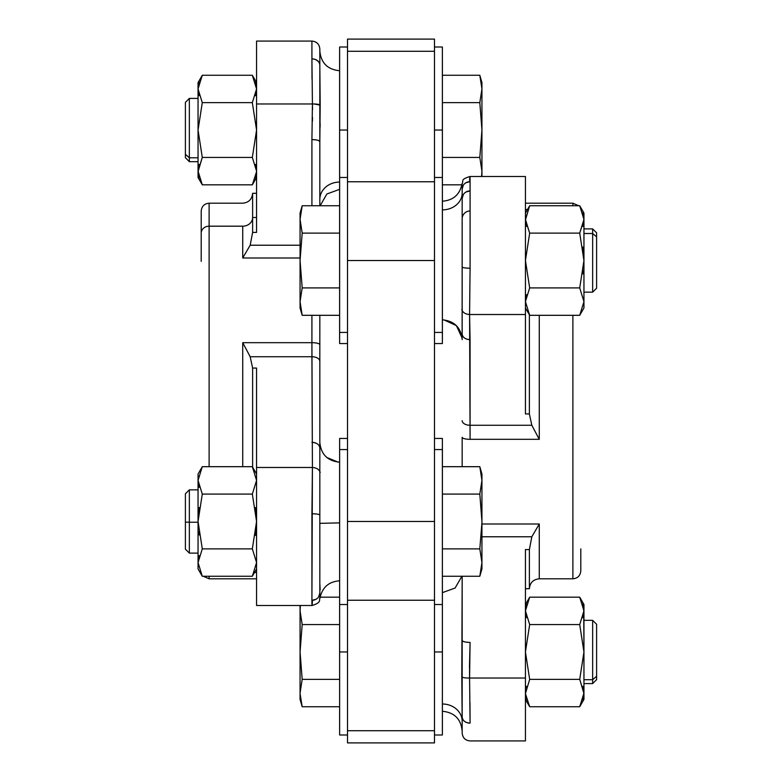 <?xml version="1.0" encoding="UTF-8"?>
<svg xmlns="http://www.w3.org/2000/svg" width="782" height="782" viewBox="0 0 782 782"><rect width="100%" height="100%" fill="white"/><g stroke="black" fill="none" stroke-linecap="round" stroke-linejoin="round"><path stroke-width="1.17" d="M339.623 721.356L339.603 600.556L339.623 721.356M347.511 734.992L339.623 734.992L339.623 651.963L339.603 721.356M339.623 651.963L347.511 651.963L339.623 651.963L339.623 438.448L347.511 438.448L347.511 343.552L339.623 343.552L339.623 332.428L347.511 332.428L339.623 332.428L339.623 130.037L347.511 130.037L339.623 130.037L339.623 47.008L347.511 47.008M347.511 130.037L347.511 51.28L434.489 51.28L434.489 181.766L347.511 181.766L347.511 39.1L434.489 39.1L434.489 51.28L347.511 51.28L347.511 651.963M434.489 651.963L442.377 651.963L434.489 651.963L434.489 742.9L347.511 742.9L347.511 730.72L434.489 730.72L347.511 730.72L347.511 181.766L434.489 181.766L434.489 260.523L347.511 260.523L434.489 260.523L434.489 521.477L347.511 521.477L434.489 521.477L434.489 600.234L347.511 600.234L434.489 600.234L434.489 730.72L434.489 51.28L434.489 130.037L442.377 130.037L442.377 343.552L434.489 343.552L434.489 438.448L442.377 438.448L442.377 449.572L434.489 449.572L442.377 449.572L442.377 734.992L434.489 734.992M347.511 449.572L339.623 449.572L347.511 449.572M339.603 339.603L339.603 50.957L339.623 177.485L347.511 177.485M339.603 60.644L339.623 332.428M339.623 449.572L339.623 442.397M434.489 47.008L442.377 47.008L442.377 130.037L434.489 130.037M434.489 332.428L442.377 332.428L434.489 332.428M442.377 442.397L442.397 731.043L442.377 604.515L434.489 604.515M442.377 130.037L442.397 339.603M442.377 332.428L442.397 60.644M442.397 721.356L442.377 449.572M339.603 192.988L339.603 328.049M319.828 442.397C321.001 454.41 327.59 460.999 339.603 462.172L339.603 523.344M442.397 523.344L442.397 448.477L442.397 466.688L479.816 466.688L481.937 480.392L481.937 562.571L479.816 576.266L442.397 576.266L479.816 576.266L481.937 562.571L481.937 568.925L479.816 576.266M319.828 512.044L319.828 523.344L339.603 522.875L319.828 523.344L319.828 592.952C319.799 599.139 319.926 599.99 320.19 595.513L320.19 595.513C319.926 599.99 319.799 599.139 319.828 592.952L319.828 447.939C319.828 440.598 319.828 440.598 319.828 447.939L319.828 315.312L319.828 447.939C319.828 440.598 319.828 440.598 319.828 447.939L319.828 515.015M320.17 589.784L319.828 583.431M319.897 82.872L319.936 86.734M320.17 123.644L320.082 127.564M319.828 199.439L319.828 141.62L319.828 199.439A19.765 17.351 180 0 1 339.603 182.089A19.765 17.351 0 0 0 319.828 199.439L319.828 64.984L320.19 105.101L313.993 103.967M442.397 328.049L442.397 192.988M319.828 205.734L319.828 141.62C319.359 140.389 316.72 139.704 311.92 139.587L312.419 103.977C316.544 103.928 319.134 104.309 320.19 105.101L319.828 141.62A7.908 2.033 0 0 0 318.675 140.565L319.828 141.62L319.828 205.734M319.828 422.202L319.828 447.939A7.908 5.601 180 0 0 311.92 442.348C316.72 442.68 319.359 444.547 319.828 447.939L319.828 422.202M319.828 383.61L319.828 344.715A7.908 2.033 180 0 0 311.92 342.682A7.908 2.033 0 0 1 319.828 344.715M311.92 59.021L312.018 79.148M320.18 104.495L320.024 95.052M318.665 61.798L316.065 59.774M319.828 141.21L319.848 138.903M320.2 105.57L320.19 105.101C319.134 104.309 316.544 103.928 312.419 103.977L311.92 58.865C316.72 59.237 319.359 61.279 319.828 64.994A7.908 6.129 180 0 0 311.92 58.865L312.419 103.977L256.564 103.977L256.564 41.075L256.564 103.977L312.419 103.977L311.92 139.587A7.908 2.033 0 0 1 319.828 141.62M312.077 139.587L316.016 139.88A7.908 2.033 0 0 0 312.038 139.587M312.429 104.329L312.526 109.597M312.497 117.476L312.419 121.171M318.694 596.774L319.828 592.952L319.828 515.045C319.359 514.282 316.72 513.862 311.92 513.784L312.419 467.48C316.544 467.763 319.134 469.396 320.19 472.396C319.134 469.396 316.544 467.763 312.419 467.48L311.92 356.739A7.908 4.594 0 0 1 319.828 361.333A7.908 4.594 180 0 0 311.92 356.739L311.92 315.312L311.92 342.682L242.723 342.682L242.723 466.688L242.723 342.682L311.92 342.682L312.419 467.48L311.92 600.341L315.977 599.295M312.419 601.544C312.057 607.184 311.881 606.783 311.92 600.341C311.881 606.783 312.057 607.184 312.419 601.544M469.464 667.613L470.08 642.413C465.28 642.296 462.641 641.611 462.172 640.38L462.172 576.266L461.8 676.43M461.83 658.767L462.172 640.79M442.397 704.005A19.765 17.351 180 0 1 462.172 721.356A19.765 17.351 0 0 0 442.397 704.005M461.8 676.342L462.172 721.356L462.172 640.38C462.641 641.611 465.28 642.296 470.08 642.413L469.581 678.023C465.456 678.072 462.866 677.691 461.81 676.899C462.866 677.691 465.456 678.072 469.581 678.023L470.08 723.135C465.28 722.764 462.641 720.721 462.172 717.006A7.908 6.129 0 0 0 470.08 723.135L469.581 678.023L525.436 678.023L525.436 740.925L525.436 678.023L469.581 678.023L470.08 642.413A7.908 2.033 180 0 1 462.172 640.38M461.81 186.487C462.074 182.011 462.201 182.861 462.172 189.049C462.201 182.861 462.074 182.011 461.81 186.487L461.8 186.615M463.325 185.197L462.172 189.049L462.172 266.955L462.172 192.988A19.765 16.881 0 0 1 442.397 209.869A19.765 16.881 180 0 0 462.172 192.988L462.123 338.225M311.92 205.734L311.92 139.587L311.92 205.734M256.564 41.075L311.92 41.075L311.92 58.865L311.92 41.075C316.72 41.544 319.359 44.183 319.828 48.983L319.828 64.994M256.564 232.41L256.564 103.977L256.564 232.41L252.615 232.41L256.564 232.41M250.181 245.225L252.615 232.41L252.615 217.504A9.883 8.67 0 0 1 242.723 226.184L209.117 226.184L209.117 203.193L209.117 226.184L242.723 226.184L242.723 257.992L300.063 257.992L242.723 257.992L250.181 245.225L300.063 245.225L250.181 245.225L242.723 257.992L242.723 226.184A9.883 8.67 180 0 0 252.615 217.504L252.615 193.301L252.615 217.504L256.564 217.504C256.564 185.471 256.564 185.471 256.564 217.504L252.615 217.504L252.615 232.41L250.181 245.225M242.723 342.682L250.181 356.739L252.615 368.058L256.564 368.058L256.564 605.503L256.564 467.48L312.419 467.48L256.564 467.48L256.564 368.058L252.615 368.058L250.181 356.739L311.92 356.739L250.181 356.739L243.515 344.119M256.564 605.503L312.038 605.503C322.771 602.365 318.43 599.1 319.985 598.074C322.204 587.399 328.733 581.642 339.603 580.791M319.828 515.045L319.828 592.952A7.908 7.39 180 0 1 311.92 600.341L311.92 513.784A7.908 1.261 0 0 1 319.828 515.045M254.492 572.522L256.564 572.522L254.492 572.522M462.172 334.061C462.172 341.402 462.172 341.402 462.172 334.061L462.172 266.955C462.641 267.718 465.28 268.138 470.08 268.216L469.581 314.52C465.456 314.237 462.866 312.605 461.81 309.604C462.866 312.605 465.456 314.237 469.581 314.52L470.08 339.652C465.28 339.32 462.641 337.453 462.172 334.061A7.908 5.601 0 0 0 470.08 339.652L470.08 425.261A7.908 4.594 180 0 1 462.172 420.667A7.908 4.594 0 0 0 470.08 425.261L470.08 439.318A7.908 2.033 180 0 1 462.172 437.285A7.908 2.033 0 0 0 470.08 439.318L469.581 314.52L470.08 268.216A7.908 1.261 180 0 1 462.172 266.955L462.172 189.049A7.908 7.39 0 0 1 470.08 181.659L465.964 182.734M461.996 688.678L462.103 699.128M470.07 718.531L469.982 702.822M462.152 643.586L461.83 658.356M462.172 253.065L462.172 198.569L462.172 253.065M463.325 194.591L462.172 198.569A7.908 7.634 0 0 1 470.08 190.925L465.964 192.04M469.581 180.456C469.943 174.816 470.119 175.217 470.08 181.659L470.08 268.216L470.08 181.659C470.119 175.217 469.943 174.816 469.581 180.456M256.564 578.807L209.117 578.807L209.117 576.266L209.117 578.807L203.31 576.266M201.209 261.364L201.209 233.124A7.908 6.94 0 0 1 209.117 226.184L209.117 466.688L209.117 226.184A7.908 6.94 180 0 0 201.209 233.124L201.209 211.101C201.678 206.292 204.317 203.652 209.117 203.193L242.723 203.193C248.735 202.606 252.029 199.312 252.615 193.301L256.564 193.301M252.615 368.058L252.615 467.186L252.615 368.058M470.08 210.964A7.908 7.869 0 0 0 462.172 218.833M462.172 466.688L462.172 437.285M525.436 740.925L470.08 740.925C465.28 740.456 462.641 737.817 462.172 733.017L462.172 717.006M469.581 660.829L469.571 677.671M525.436 549.59L525.436 678.023L525.436 549.59L529.385 549.59L525.436 549.59M531.819 536.775L529.385 549.59L531.819 536.775L481.937 536.775L531.819 536.775L539.277 524.008L481.937 524.008L539.277 524.008L531.819 536.775M525.436 180.456L525.436 314.52L525.436 176.497L469.962 176.497C459.601 179.694 464.049 181.033 462.015 183.926C459.796 194.601 453.267 200.358 442.397 201.209M539.277 439.318L539.277 315.312L539.277 439.318L470.08 439.318L539.277 439.318L531.819 425.261L529.385 413.942L529.385 314.814L529.385 413.942L525.436 413.942L525.436 314.52L469.581 314.52L525.436 314.52L525.436 413.942L529.385 413.942L531.819 425.261L470.08 425.261L531.819 425.261L538.485 437.881M527.508 209.478L525.436 209.478L527.508 209.478M578.69 205.734L572.883 203.193L572.883 205.734L572.883 203.193L525.436 203.193M572.883 315.312L572.883 578.807L572.883 315.312M580.791 548.876L580.791 570.899C580.322 575.708 577.683 578.348 572.883 578.807L539.277 578.807L539.277 524.008L539.277 578.807C533.265 579.394 529.971 582.688 529.385 588.699L529.385 549.59L529.385 588.699L525.436 588.699M300.601 686.342L300.337 688.287M302.184 706.742L339.603 706.742L302.184 706.742L300.063 693.614L302.184 706.742L300.063 699.411L300.063 693.048L302.184 679.353L339.603 679.353L302.184 679.353L300.063 651.963L300.063 693.595M300.063 692.911L300.063 692.256M300.611 699.802L300.474 698.893M339.603 597.174L320.121 597.174L339.603 597.174M300.132 608.474L300.063 651.963L302.184 624.564L339.603 624.564L302.184 624.564L300.063 610.869L300.063 605.503M300.063 611.006L300.2 614.232M300.601 617.575L300.073 612.003M300.063 651.963L302.184 679.353L300.063 693.048L300.063 610.869L302.184 624.564L300.063 651.963M300.063 610.312L300.405 605.503M479.816 102.647L442.397 102.647L479.816 102.647L481.937 130.037L479.816 157.436L442.397 157.436L479.816 157.436L481.937 171.131L481.595 176.497L481.937 171.131L479.816 157.436L481.937 130.037L479.816 102.647L481.937 88.953L479.816 102.647M479.816 75.258L481.937 88.953L481.937 171.131L481.937 88.953L479.816 75.258L442.397 75.258L479.816 75.258L481.937 82.589L481.937 88.405M481.36 81.983L481.868 86.558M481.399 95.687L481.937 89.089M461.879 184.826L442.397 184.826L461.879 184.826M481.927 90.067L481.399 95.658M481.634 166.087L481.399 164.425M481.937 171.131L481.937 176.497M481.937 170.329L481.937 170.994M198.051 88.405L198.051 130.037L202.284 157.436L252.332 157.436L256.564 171.131L252.332 157.436L256.564 130.037L252.332 157.436L202.284 157.436L198.051 130.037L202.284 102.647L198.051 130.037L198.051 88.953L202.284 102.647L252.332 102.647L256.564 130.037L252.332 102.647L256.564 88.953L252.332 102.647L202.284 102.647L198.051 88.953L202.284 75.258L252.332 75.258L256.564 88.953L252.332 75.258L202.284 75.258L198.051 88.953L198.051 82.589L202.284 75.258M255.411 81.983L256.32 85.756M255.479 95.687L256.564 89.177M198.051 89.177L198.208 91.553M198.051 88.386L199.205 81.983M199.117 95.629L198.09 90.243M256.506 90.477L255.499 95.639M198.051 171.131L198.051 130.037L198.051 171.131L202.284 157.436L198.051 171.678L202.284 184.826L198.051 171.131L198.051 177.485L202.284 184.826L252.332 184.826L202.284 184.826M198.051 161.669L189.352 161.669L185.393 157.72L185.393 154.328L189.352 157.798L185.393 154.328L185.393 102.364L189.352 98.405L189.352 161.669L189.352 157.798L198.051 157.798L189.352 157.798L189.352 98.405L198.051 98.405L198.051 157.798L198.051 102.286M256.555 171.688L252.332 184.826L256.555 171.688M256.398 168.472L255.499 164.445M199.117 164.435L198.706 165.911M198.051 170.906L198.1 169.714M256.535 169.909L256.564 170.906M199.146 177.925L198.775 176.644M255.841 176.644L255.47 177.925M185.393 105.756L185.393 154.328M198.051 562.014L199.185 555.65M198.051 480.392L198.051 489.845L198.051 480.392L198.051 489.845L198.051 480.392L202.284 466.688L252.332 466.688L256.564 480.392L252.332 494.087L256.564 521.477L252.332 548.876L256.564 562.571L252.332 576.266L202.284 576.266L198.051 562.571L202.284 548.876L252.332 548.876L256.564 521.477L252.332 494.087L202.284 494.087L252.332 494.087L256.564 480.392L252.332 466.688L202.284 466.688L198.051 480.392L202.284 494.087L198.051 480.392L198.051 521.477L202.284 494.087L198.051 521.477L198.051 480.392C198.051 471.976 198.051 471.976 198.051 480.392L198.051 474.029L202.284 466.688M198.051 480.168L198.511 476.023M198.296 483.579L199.185 487.303M199.117 534.859L198.706 531.926M198.296 515.045L199.117 508.104M479.816 548.876L481.937 562.571L479.816 548.876L481.937 522.601L479.816 548.876L442.397 548.876L479.816 548.876M481.937 562.571C481.937 570.977 481.937 570.977 481.937 562.571L481.937 521.477L479.816 494.087L442.397 494.087L479.816 494.087L481.927 519.346M481.36 535.416L481.868 526.198M481.36 507.547L481.937 521.535M481.859 526.677L481.399 534.917M481.937 521.477L481.937 480.392L479.816 494.087L481.937 480.392L479.816 466.688L442.397 466.688M479.816 466.688L481.937 474.029L481.937 480.392M252.332 576.266L256.564 562.571L252.332 548.876L202.284 548.876L198.051 521.477L202.284 548.876L198.051 562.571L198.051 521.477L198.051 562.571L202.284 576.266L252.332 576.266L256.564 568.925M202.284 576.266L198.051 568.925L198.051 553.109L198.051 562.571M198.051 522.229L198.051 553.109L189.352 553.109L185.393 549.159L185.393 522.132L189.352 522.229L189.352 489.845L198.051 489.845L198.051 522.229L189.352 522.229L189.352 553.109L189.352 522.229L198.051 522.229L198.051 489.855L198.051 520.734M255.958 531.545L255.479 534.966M199.136 534.976L198.687 531.799M255.421 507.596L256.516 518.495M255.411 535.377L256.144 529.795M198.462 513.168L198.051 521.477L199.195 507.577M185.393 522.132L185.393 493.804L189.352 489.845L189.352 522.229L185.393 522.132L185.393 493.813L185.393 520.832M526.501 686.361L526.091 687.828M529.668 706.742L579.716 706.742L529.668 706.742L525.445 693.614L529.668 706.742L525.436 699.411M583.783 690.389L582.883 686.371M525.436 692.823L525.484 691.64M526.53 699.841L526.159 698.561M583.949 693.048L583.949 651.963L579.716 624.564L529.668 624.564L525.436 610.869L529.668 624.564L525.436 651.963L529.668 624.564L579.716 624.564L583.949 651.963L579.716 679.353L583.949 651.963L583.949 693.614L579.716 679.353L529.668 679.353L525.436 651.963L529.668 679.353L525.445 693.614L529.668 679.353L579.716 679.353L583.949 693.048L579.716 706.742L583.949 693.595L583.949 699.411L579.716 706.742M583.225 698.561L582.854 699.841M583.919 691.826L583.949 692.823M579.716 597.174L583.949 604.515L583.949 610.869L579.716 597.174L529.668 597.174L579.716 597.174L583.949 610.869L579.716 624.564L583.949 610.869L583.949 651.963L583.704 607.673M583.949 624.202L583.949 679.714L583.949 620.331L592.648 620.331L592.648 679.714L583.949 679.714L592.648 679.714L592.648 683.595L592.648 620.331L596.607 624.28L596.607 676.244L592.648 679.714L596.607 676.244L596.607 679.636L592.648 683.595L583.949 683.595M526.501 617.555L525.475 612.14M583.9 612.394L582.883 617.565M525.436 611.094L525.602 613.469M582.864 617.614L583.949 611.094M525.436 610.869L529.668 597.174L525.436 610.869M582.795 603.909L583.949 610.312M525.445 610.312L526.589 603.909M596.607 676.244L596.607 627.672M583.949 259.399L583.9 257.532M583.343 270.592L582.883 273.896M583.9 257.61L582.883 247.141M582.864 247.044L583.949 260.064M583.949 261.638L583.704 266.906M339.603 287.913L302.184 287.913L300.063 260.523L302.184 233.124L339.603 233.124L302.184 233.124L300.063 260.523L302.184 287.913L339.603 287.913M339.603 315.312L302.184 315.312L300.063 301.608L302.184 287.913L300.063 301.608L300.063 219.996L302.184 233.124L300.063 219.429L302.184 205.734L339.603 205.734L302.184 205.734L300.063 219.429L300.063 301.608L302.184 315.312L339.603 315.312M300.132 299.213L300.063 301.608C300.063 310.024 300.063 310.024 300.063 301.608L300.64 294.648M302.184 315.312L300.063 307.971L300.063 301.608M300.063 219.429C300.063 211.023 300.063 211.023 300.063 219.429L300.063 213.075L302.184 205.734M300.063 219.292L300.063 218.696M300.141 222.059L300.64 226.389M300.611 226.184L300.474 225.284M529.668 287.913L525.436 260.523L529.668 233.124L579.716 233.124L583.949 260.523L579.716 287.913L529.668 287.913L525.436 301.608L529.668 287.913L579.716 287.913L583.949 260.523L579.716 233.124L529.668 233.124L525.436 260.523L529.668 287.913M525.445 219.986L529.668 233.124L525.436 219.429L529.668 205.734L579.716 205.734L583.949 219.429L579.716 233.124L583.949 219.986L583.949 301.608L579.716 287.913L583.949 301.608L579.716 315.312L529.668 315.312L525.436 301.608L529.668 315.312L579.716 315.312L583.949 301.608C583.949 310.024 583.949 310.024 583.949 301.608L583.949 219.429L579.716 205.734L529.668 205.734L525.436 219.996M525.69 222.655L526.569 226.35M583.792 216.839L582.883 212.743M582.815 226.35L583.704 222.655M579.716 205.734L583.949 213.075L583.949 219.429C583.949 211.023 583.949 211.023 583.949 219.429L583.949 219.996L583.949 219.429M525.436 219.204L525.475 218.051M583.949 228.891L592.648 228.891L596.607 232.84L596.607 236.887L592.648 233.505L596.607 236.887L596.607 288.196L592.648 292.155L592.648 228.891L592.648 233.505L583.949 233.505L592.648 233.505L592.648 292.155L583.949 292.155L583.949 233.505L583.949 287.532M583.949 301.608L583.949 307.971L579.716 315.302M525.68 298.421L525.436 301.608L526.569 294.697M525.436 301.832L525.592 304.149M583.949 301.05L583.704 298.421M583.177 225.108L582.854 226.233M526.54 226.233L526.208 225.108M596.607 284.159L596.607 236.887M347.511 604.515L339.623 604.515M434.489 177.485L442.377 177.485M338.039 462.113L326.837 457.499M339.603 189.352L326.876 193.985L320.121 205.734M339.603 70.732C327.59 69.559 321.001 62.971 319.828 50.957M442.397 711.268C454.41 712.441 460.999 719.029 462.172 731.043M442.397 592.648L455.124 588.015L461.879 576.266M443.961 319.887L456.375 325.615L462.113 338.039M442.397 319.828C454.41 321.001 460.999 327.59 462.172 339.603M462.172 189.049L462.172 266.955M252.332 75.258L256.564 82.589M252.332 184.826L256.564 177.485M252.332 466.688L256.564 474.029M529.668 597.174L525.436 604.515M529.668 205.734L525.436 213.075M529.668 315.312L525.436 307.971"/></g></svg>
